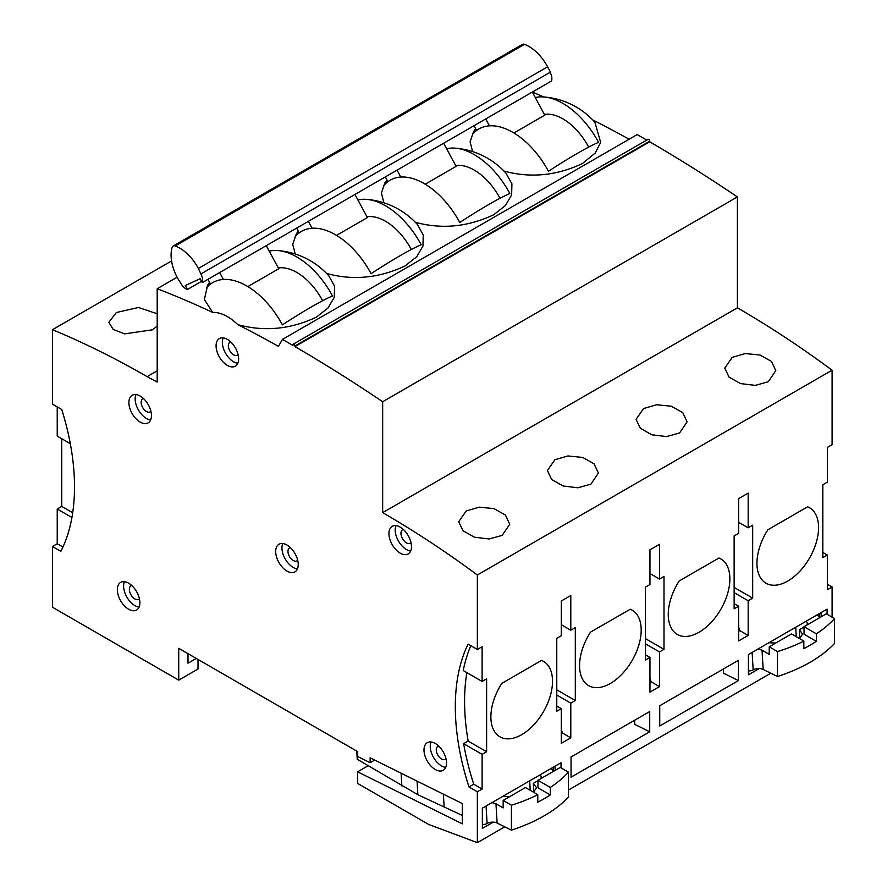 <?xml version="1.0" encoding="UTF-8"?>
<svg xmlns="http://www.w3.org/2000/svg" width="887" height="887" viewBox="0 0 887 887"><rect width="100%" height="100%" fill="white"/><g stroke="black" fill="none" stroke-linecap="round" stroke-linejoin="round"><path stroke-width="1.33" d="M832.095 617.152L832.095 586.994L827.338 589.733L827.338 555.029L822.826 557.624L822.826 484.723L827.338 482.129L827.338 447.414L832.095 444.664L832.095 370.201A957.295 552.701 -120 0 0 737.396 307.833L737.396 196.925A1529.476 883.053 -120 0 0 649.705 141.798L649.705 141.188A1.419 0.82 -120 0 0 649.084 139.769A1.419 0.82 -120 0 0 647.987 139.381L293.253 344.189A1.419 0.82 -120 0 0 292.965 344.843L292.965 345.442A1529.476 883.053 -120 0 0 282.432 339.399L637.165 134.591A1529.476 883.053 -120 0 1 646.767 140.091M629.094 139.248A1133.73 654.562 -120 0 0 592.76 119.945M543.742 96.949A1133.73 654.562 -120 0 0 532.377 92.115M832.095 586.994L827.338 584.245M230.831 342.016A7.44 4.291 -120 0 0 229.899 342.327A7.44 4.291 -120 0 0 228.757 348.292A7.44 4.291 -120 0 0 233.625 354.855A7.44 4.291 -120 0 0 237.339 355.221A7.44 4.291 -120 0 0 238.082 354.567M387.031 180.028A75.639 61.713 -123.7 0 0 383.86 185.549A67.833 39.161 -120 0 1 459.765 222.471A75.639 7.362 146 0 1 488.67 204.575A75.639 7.362 146 0 1 509.87 193.543A67.833 39.161 -120 0 0 455.219 148.162A67.833 39.161 -120 0 0 446.616 148.75M415.116 222.216C441.438 229.489 467.649 227.005 493.726 214.754L505.435 205.529L511.644 194.885L511.921 183.797L505.878 173.076M386.943 179.873A76.526 76.526 0 0 0 384.847 182.955L381.41 193.056L383.916 202.801M326.427 273.418C352.815 280.68 379.015 278.196 405.049 265.956L416.757 256.72L422.966 246.087L423.243 235L417.5 224.611A76.526 76.526 0 0 0 366.531 199.364A67.833 39.161 -120 0 1 421.192 244.745A75.639 7.362 146 0 0 399.982 255.778A75.639 7.362 146 0 0 371.088 273.673A67.833 39.161 -120 0 0 295.171 236.751A75.639 61.713 -123.7 0 1 298.342 231.23M366.531 199.364A67.833 39.161 -120 0 0 357.927 199.952M296.336 233.891L292.721 244.269L295.238 254.004M207.658 285.093L204.354 299.484L212.692 312.435A43.862 25.324 60 0 1 237.738 324.62C264.248 331.871 290.459 329.376 316.36 317.158L328.068 307.933L334.277 297.278L334.554 286.191L328.811 275.813A76.526 76.526 0 0 0 277.842 250.566A67.833 39.161 -120 0 1 332.503 295.948A75.639 7.362 146 0 0 311.304 306.98A75.639 7.362 146 0 0 282.399 324.875A67.833 39.161 -120 0 0 206.494 287.953A75.639 61.713 -123.7 0 1 209.665 282.432M277.842 250.566A67.833 39.161 -120 0 0 269.249 251.154M212.692 312.435A1133.73 654.562 -120 0 0 157.199 288.718L157.199 382.064L147.109 376.653A957.295 552.701 -120 0 0 52.466 329.698L52.466 404.162L61.746 409.517A212.57 122.728 -120 0 1 60.848 551.326L52.466 546.492L52.466 607.24L178.73 680.141L178.73 648.319L357.605 751.588L357.605 756.489L370.134 762.709L370.134 757.797L462.327 803.578L462.327 823.835L357.605 771.823L357.605 783.409L428.754 824.489L477.35 842.65L477.35 791.792L468.979 786.957A212.57 122.728 -120 0 1 468.081 644.117L477.35 649.472L477.35 574.998A957.295 552.701 -120 0 0 382.663 512.642L382.663 401.733A1529.476 883.053 -120 0 0 294.961 346.606L294.961 345.997A1.419 0.82 -120 0 0 294.34 344.577A1.419 0.82 -120 0 0 293.253 344.189M282.432 339.399L278.463 346.362A1133.73 654.562 -120 0 0 237.738 324.62M227.36 365.411A15.944 9.203 -120 0 0 235.332 366.198A15.944 9.203 -120 0 0 237.771 353.425A15.944 9.203 -120 0 0 227.36 339.377A15.944 9.203 -120 0 0 219.388 338.579A15.944 9.203 -120 0 0 216.938 351.363A15.944 9.203 -120 0 0 227.36 365.411M140.157 422.079A15.944 9.203 -120 0 0 148.129 422.866A15.944 9.203 -120 0 0 150.579 410.082A15.944 9.203 -120 0 0 140.157 396.034A15.944 9.203 -120 0 0 132.185 395.247A15.944 9.203 -120 0 0 129.746 408.02A15.944 9.203 -120 0 0 140.157 422.079M128.626 609.225A15.944 9.203 -120 0 0 136.598 610.012A15.944 9.203 -120 0 0 139.037 597.239A15.944 9.203 -120 0 0 128.626 583.191A15.944 9.203 -120 0 0 120.654 582.404A15.944 9.203 -120 0 0 118.204 595.177A15.944 9.203 -120 0 0 128.626 609.225M435.262 769.517A15.944 9.203 -120 0 0 443.234 770.304A15.944 9.203 -120 0 0 445.673 757.531A15.944 9.203 -120 0 0 435.262 743.483A15.944 9.203 -120 0 0 427.29 742.696A15.944 9.203 -120 0 0 424.851 755.469A15.944 9.203 -120 0 0 435.262 769.517M286.967 571.062A15.944 9.203 -120 0 0 294.939 571.849A15.944 9.203 -120 0 0 297.378 559.076A15.944 9.203 -120 0 0 286.967 545.028A15.944 9.203 -120 0 0 278.995 544.241A15.944 9.203 -120 0 0 276.544 557.014A15.944 9.203 -120 0 0 286.967 571.062M400.203 553.144A15.944 9.203 -120 0 0 408.175 553.932A15.944 9.203 -120 0 0 410.614 541.159A15.944 9.203 -120 0 0 400.203 527.111A15.944 9.203 -120 0 0 392.231 526.313A15.944 9.203 -120 0 0 389.792 539.096A15.944 9.203 -120 0 0 400.203 553.144M223.158 337.892A15.944 9.203 -120 0 0 233.625 361.796A15.944 9.203 -120 0 0 237.816 363.282M135.966 394.549A15.944 9.203 -120 0 0 146.422 418.453A15.944 9.203 -120 0 0 150.624 419.95M143.639 398.673A7.44 4.291 -120 0 0 142.707 398.995A7.44 4.291 -120 0 0 141.565 404.96A7.44 4.291 -120 0 0 146.422 411.513A7.44 4.291 -120 0 0 150.147 411.878A7.44 4.291 -120 0 0 150.89 411.235M124.424 581.706A15.944 9.203 -120 0 0 134.891 605.61A15.944 9.203 -120 0 0 139.082 607.096M131.786 585.542A7.795 4.502 -120 0 0 130.988 585.841A7.795 4.502 -120 0 0 129.79 592.095A7.795 4.502 -120 0 0 134.891 598.958A7.795 4.502 -120 0 0 138.782 599.346A7.795 4.502 -120 0 0 139.447 598.803M431.06 741.998A15.944 9.203 -120 0 0 441.526 765.902A15.944 9.203 -120 0 0 445.729 767.388M438.732 746.122A7.44 4.291 -120 0 0 437.801 746.444A7.44 4.291 -120 0 0 436.67 752.398A7.44 4.291 -120 0 0 441.526 758.962A7.44 4.291 -120 0 0 445.241 759.327A7.44 4.291 -120 0 0 445.984 758.684M282.765 543.543A15.944 9.203 -120 0 0 293.22 567.447A15.944 9.203 -120 0 0 297.422 568.933M290.437 547.667A7.44 4.291 -120 0 0 289.506 547.989A7.44 4.291 -120 0 0 288.364 553.943A7.44 4.291 -120 0 0 293.22 560.506A7.44 4.291 -120 0 0 296.945 560.872A7.44 4.291 -120 0 0 297.688 560.229M396.001 525.614A15.944 9.203 -120 0 0 406.468 549.53A15.944 9.203 -120 0 0 410.67 551.015M403.363 529.461A7.795 4.502 -120 0 0 402.565 529.761A7.795 4.502 -120 0 0 401.379 536.003A7.795 4.502 -120 0 0 406.468 542.877A7.795 4.502 -120 0 0 410.359 543.254A7.795 4.502 -120 0 0 411.025 542.722M737.396 196.925L382.663 401.733M649.705 141.798L294.961 346.606M737.396 307.833L382.663 512.642M832.095 370.201L477.35 574.998M768.308 381.732L755.258 385.379L740.534 383.594L729.07 377.13L724.757 368.16L732.23 357.361L745.291 353.547L760.026 355.022L771.479 361.441L775.781 370.655L768.308 381.732M679.619 432.934L666.558 436.581L651.834 434.796L640.381 428.321L636.079 419.363L643.552 408.563L656.613 404.749L671.348 406.224L682.79 412.643L687.092 421.857L679.619 432.934M590.942 484.136L577.869 487.783L563.156 485.998L551.703 479.534L547.39 470.565L554.863 459.765L567.924 455.951L582.659 457.426L594.113 463.846L598.403 473.059L590.942 484.136M502.253 535.338L489.192 538.974L474.467 537.2L463.014 530.736L458.701 521.767L466.174 510.967L479.235 507.153L493.97 508.628L505.424 515.048L509.726 524.261L502.253 535.338M171.579 260.933L52.466 329.698M157.199 370.833L147.109 376.653M157.199 326.072L152.431 329.82L124.635 333.867L113.181 329.432L108.879 322.28L116.352 312.523L138.461 307.479L157.199 313.765M157.199 288.718L177.09 277.232M503.794 171.014C530.204 178.287 556.404 175.792 582.415 163.552L595.188 153.085L600.676 142.419L594.867 122.206A76.526 76.526 0 0 0 543.897 96.96A67.833 39.161 -120 0 0 535.304 97.548M475.632 128.67A76.526 76.526 0 0 0 473.536 131.753L470.099 141.853L472.605 151.599M475.709 128.826A75.639 61.713 -123.7 0 0 472.538 134.347A67.833 39.161 -120 0 1 548.454 171.269A75.639 7.362 146 0 1 577.359 153.373A75.639 7.362 146 0 1 598.559 142.341A67.833 39.161 -120 0 0 543.897 96.96M61.735 438.732L61.735 506.422L72.701 512.753M52.466 546.492L57.234 543.742L57.234 509.027L61.735 506.422M57.234 406.911L57.234 436.127L70.306 443.677M748.173 527.832L748.173 493.117L738.649 498.616L738.649 533.331L734.137 535.925L734.137 608.826L738.649 606.22L738.649 640.935L748.173 635.447L748.173 600.732L752.675 598.126L752.675 525.226L748.173 527.832L738.649 522.332M477.35 649.472L482.118 646.723L482.118 681.438L486.619 678.832L486.619 751.732L482.118 754.338L482.118 789.053L477.35 791.792M477.35 842.65L504.736 826.839M568.456 790.051L770.792 673.233M759.272 668.532L748.417 674.796L748.417 654.551L827.083 609.136L827.083 614.259M767.887 529.761A43.574 25.158 120 0 0 765.969 583.214A43.574 25.158 120 0 0 809.543 558.056A43.574 25.158 120 0 0 809.543 507.741A43.574 25.158 120 0 0 807.625 506.81L767.887 529.761M679.198 580.952A43.574 25.158 120 0 0 677.28 634.416A43.574 25.158 120 0 0 720.854 609.258A43.574 25.158 120 0 0 720.854 558.943A43.574 25.158 120 0 0 718.936 558.012L679.198 580.952M738.394 680.584L738.394 660.338L659.74 705.753L659.74 725.998L738.394 680.584L723.371 673.122L723.371 669.02M590.509 632.154A43.574 25.158 120 0 0 588.591 685.618A43.574 25.158 120 0 0 632.165 660.46A43.574 25.158 120 0 0 632.165 610.145A43.574 25.158 120 0 0 630.247 609.214L590.509 632.154M649.716 731.786L649.716 711.54L571.051 756.955L571.051 777.2L649.716 731.786L634.682 724.324L634.682 720.222M659.484 579.034L659.484 544.319L649.96 549.818L649.96 584.533L645.459 587.127L645.459 660.028L649.96 657.422L649.96 692.137L659.484 686.649L659.484 651.934L663.997 649.328L663.997 576.428L659.484 579.034L649.96 573.534M501.831 683.356A43.574 25.158 120 0 0 499.913 736.82A43.574 25.158 120 0 0 543.487 711.662A43.574 25.158 120 0 0 543.487 661.347A43.574 25.158 120 0 0 541.569 660.416L501.831 683.356M561.027 767.865L561.027 762.742L482.362 808.157L482.362 828.403L493.216 822.138M570.796 630.236L570.796 595.521L561.283 601.02L561.283 635.735L556.77 638.33L556.77 711.23L561.283 708.624L561.283 743.339L570.796 737.851L570.796 703.136L575.308 700.53L575.308 627.63L570.796 630.236L561.283 624.736M357.605 771.823L368.094 765.758M370.134 762.709L374.713 760.07M196.271 658.442L188 663.21L188 653.664M178.73 680.141L198.023 668.998L198.023 659.451M738.649 606.22L734.137 603.626M734.137 587.094A212.57 122.728 -120 0 0 734.203 587.46L752.675 598.126M738.649 626.998A212.57 122.728 -120 0 0 739.791 630.602L738.649 631.267M748.173 600.732L734.137 592.627M739.791 630.602L748.173 635.447M649.96 657.422L645.459 654.828M645.459 638.296A212.57 122.728 -120 0 0 645.514 638.662L663.997 649.328M649.96 678.2A212.57 122.728 -120 0 0 651.102 681.804L649.96 682.469M659.484 651.934L645.459 643.829M651.102 681.804L659.484 686.649M561.283 708.624L556.77 706.03M556.77 689.498A212.57 122.728 -120 0 0 556.836 689.864L575.308 700.53M561.283 729.391A212.57 122.728 -120 0 0 562.425 733.006L561.283 733.671M570.796 703.136L556.77 695.031M562.425 733.006L570.796 737.851M466.85 672.623A212.57 122.728 -120 0 0 468.148 741.066L486.619 751.732M482.118 681.438L463.214 670.517A212.57 122.728 -120 0 1 470.842 645.703M482.118 754.338L463.635 743.672L468.148 741.066M463.635 743.672A212.57 122.728 -120 0 0 473.736 784.208L482.118 789.053M468.979 786.957L473.736 784.208M57.234 509.027L71.925 517.509M57.234 543.742L62.933 547.035M827.338 555.029L822.826 552.424M748.417 670.916A5.666 3.038 -3.3 0 0 753.152 669.851A7.085 3.792 176.7 0 1 763.164 669.441L777.456 676.537C802.236 668.399 821.251 657.389 834.501 643.53L834.534 618.572L826.34 613.826L804.043 626.699L816.362 633.828A137.108 79.253 0.1 0 0 834.534 618.572M768.896 642.731L775.726 643.053M804.043 626.699L804.032 634.216L816.35 641.345A137.108 79.253 -179.9 0 1 803.844 648.585L803.844 641.068L791.514 633.928L769.217 646.8L777.478 651.579A137.108 79.253 0.1 0 0 803.844 641.068M763.164 669.441L762.033 650.171L769.217 654.318L769.217 646.8M762.033 650.171L758.03 649.007M799.619 638.618L802.591 634.072L799.364 629.77L804.043 627.076M806.815 625.102L807.447 623.273L806.272 621.155M817.138 614.879L819.832 617.585M777.456 676.537L777.478 651.579M816.35 641.345L816.362 633.828M799.874 638.463L799.364 629.77M482.362 824.511A5.666 3.038 -3.3 0 0 487.096 823.458A7.085 3.792 176.7 0 1 497.108 823.047L511.4 830.143C536.18 822.005 555.207 810.995 568.456 797.136L568.478 772.167L560.285 767.432L537.988 780.305L550.306 787.434A137.108 79.253 0.1 0 0 568.478 772.167M356.762 751.101L357.239 759.272L417.855 794.719L462.327 815.452M502.84 796.326L509.67 796.648M537.988 780.305L537.977 787.822L550.295 794.952A137.108 79.253 -179.9 0 1 537.788 802.192L537.788 794.674L525.459 787.534L503.162 800.407L511.422 805.185A137.108 79.253 0.1 0 0 537.788 794.674M497.108 823.047L495.977 803.766L503.162 807.924L503.162 800.407M495.977 803.766L491.975 802.613M533.564 792.224L536.535 787.667L533.309 783.376L537.988 780.682M540.76 778.697L541.392 776.879L540.216 774.75M551.093 768.475L553.776 771.191M511.4 830.143L511.422 805.185M550.295 794.952L550.306 787.434M401.866 785.96L401.112 773.187M417.855 794.719L417.056 781.103M444.099 806.405L443.389 794.175M533.819 792.069L533.309 783.376M201.593 281.301L187.401 289.495L185.283 285.57L200.174 278.673L202.291 282.598A9.768 5.644 -120 0 0 200.872 273.906L198.378 268.428A35.425 20.456 -120 0 0 175.238 245.976A5.666 3.271 60 0 0 173.12 246.032L522.354 44.417A5.666 3.271 60 0 1 524.461 44.35L175.238 245.976M173.12 246.032A5.666 3.271 60 0 0 172.111 247.418A35.425 20.456 -120 0 0 177.533 278.075L180.771 283.219A9.768 5.644 -120 0 0 187.401 289.495M202.291 282.598L551.514 80.972A9.768 5.644 -120 0 0 550.117 72.313M201.238 273.739L550.472 72.113L547.612 66.802A35.425 20.456 -120 0 0 524.461 44.35M474.035 125.71L476.596 130.467M513.906 132.983L544.784 115.166L532.344 92.048M588.691 147.109A48.896 28.229 -120 0 0 546.536 114.157A48.896 28.229 -120 0 0 544.352 114.368M322.635 300.715A48.896 28.229 -120 0 0 280.48 267.763A48.896 28.229 -120 0 0 278.296 267.974M266.288 245.644L278.729 268.772L247.861 286.59M207.979 279.316L210.541 284.073M223.402 279.449L219.688 272.553M411.313 249.513A48.896 28.229 -120 0 0 369.158 216.561A48.896 28.229 -120 0 0 366.985 216.772M354.966 194.453L367.406 217.57L336.539 235.388M296.668 228.114L299.229 232.871M312.091 228.247L308.377 221.351M500.002 198.311A48.896 28.229 -120 0 0 457.847 165.359A48.896 28.229 -120 0 0 455.663 165.57M443.655 143.25L456.095 166.368L425.228 184.186M385.346 176.912L387.907 181.669M400.769 177.045L397.054 170.149M489.458 125.854L485.743 118.947M294.961 345.997L649.705 141.188M796.271 636.689L795.728 627.242M753.152 669.851L752.132 652.411M819.488 617.385L819.266 613.649M530.226 790.295L529.672 780.848M487.096 823.458L486.076 806.017M553.433 770.991L553.211 767.255M547.612 66.802L198.378 268.428M298.265 231.075A76.526 76.526 0 0 0 296.169 234.157M209.576 282.277A76.526 76.526 0 0 0 207.48 285.359M506.178 173.409A76.526 76.526 0 0 0 455.219 148.162M821.251 616.764L821.007 612.64M555.195 770.371L554.952 766.246"/></g></svg>

